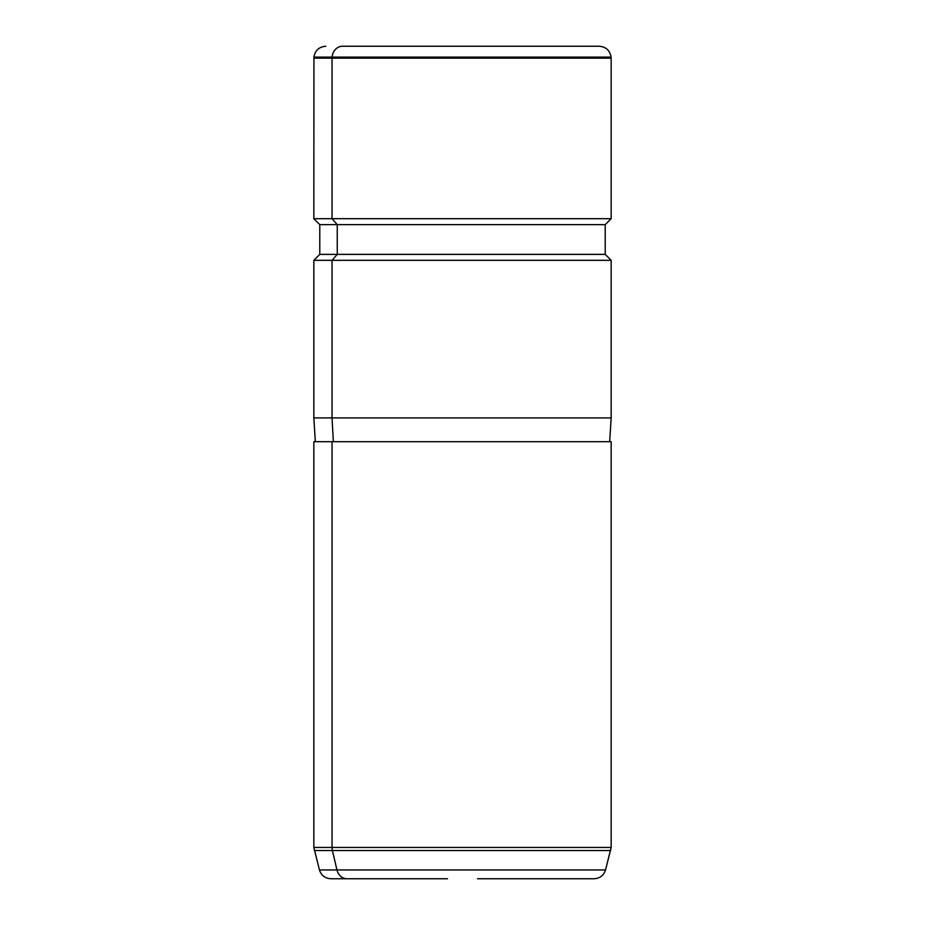 <?xml version="1.0" encoding="UTF-8"?>
<svg xmlns="http://www.w3.org/2000/svg" width="925" height="925" viewBox="0 0 925 925"><rect width="100%" height="100%" fill="white"/><g stroke="black" fill="none" stroke-linecap="round" stroke-linejoin="round"><path stroke-width="1.39" d="M582.484 46.25L342.516 46.25A11.898 10.441 90 0 0 332.121 57.107L313.933 57.107L332.121 57.107A11.898 10.441 -90 0 1 342.516 46.25L599.227 46.25C605.968 46.817 609.922 50.436 611.067 57.107L332.121 57.107L332.04 58.148L313.841 58.148L332.04 58.148L332.121 57.107L611.067 57.107L611.159 58.148L332.04 58.148L332.04 218.693L313.841 218.693L332.04 218.693L332.04 58.148L611.159 58.148L611.159 218.693L332.04 218.693L337.255 224.648L319.784 224.648L337.255 224.648L332.04 218.693L611.159 218.693L605.216 224.648L337.255 224.648L337.255 254.375L319.784 254.375L337.255 254.375L337.255 224.648L605.216 224.648L605.216 254.375L337.255 254.375L332.04 260.318L313.841 260.318L332.04 260.318L337.255 254.375L605.216 254.375L611.159 260.318L332.04 260.318L332.04 417.903L313.841 417.903L332.04 417.903L332.04 260.318L611.159 260.318L611.159 417.903L332.04 417.903L333.347 441.688L332.04 417.903L611.159 417.903L609.679 441.688M592.96 441.688L332.04 441.688L611.159 441.688L611.159 847.45L332.04 847.45L332.04 441.688L332.04 847.45L313.841 847.45L332.04 847.45A11.898 10.441 90 0 0 332.399 850.526L610.754 850.526L332.399 850.526L336.954 869.939L605.551 869.939L336.954 869.939A11.898 10.441 90 0 0 347.037 878.75A11.898 10.441 -90 0 1 336.954 869.939L332.399 850.526L314.246 850.526L332.399 850.526A11.898 10.441 -90 0 1 332.04 847.45L611.159 847.45L605.551 869.939C603.713 875.455 599.886 878.403 594.07 878.75L477.52 878.75M332.04 441.688L313.841 441.688L313.841 847.45L319.449 869.939L336.954 869.939L319.449 869.939C321.287 875.455 325.114 878.403 330.93 878.75L447.48 878.75M315.321 441.688L313.841 417.903L313.841 260.318L319.784 254.375L319.784 224.648L313.841 218.693L313.933 57.107C315.078 50.436 319.033 46.817 325.773 46.25"/></g></svg>
